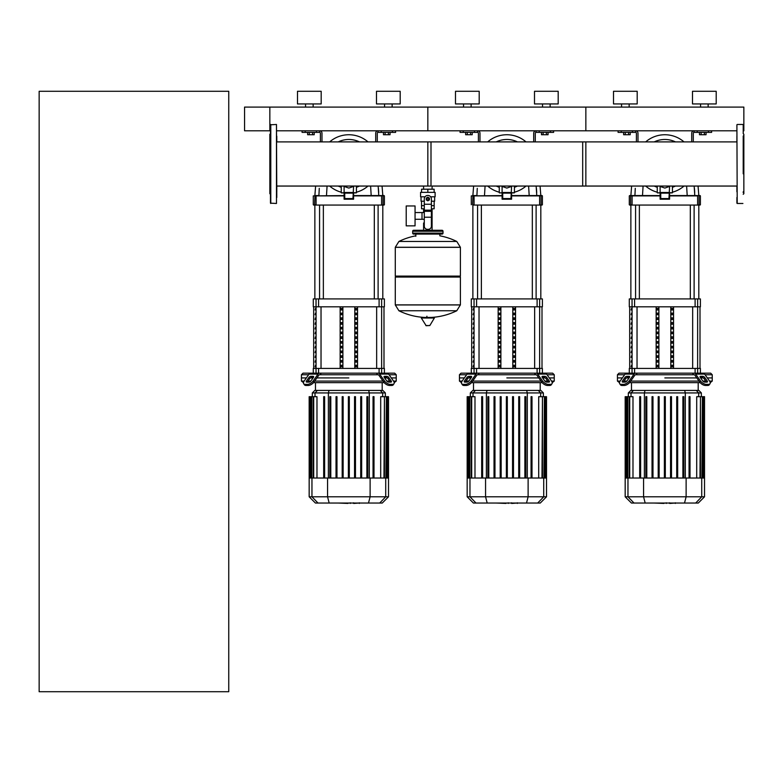 <?xml version="1.0" encoding="UTF-8"?>
<svg xmlns="http://www.w3.org/2000/svg" width="783" height="783" viewBox="0 0 783 783"><rect width="100%" height="100%" fill="white"/><g stroke="black" fill="none" stroke-linecap="round" stroke-linejoin="round"><path stroke-width="1.17" d="M39.15 691.712L39.15 91.288L228.753 91.288L228.753 691.712L39.15 691.712M704.406 132.376L704.406 134.745L706.051 134.745L706.051 132.376M704.406 134.745L701.128 134.745L701.128 132.376M701.128 134.745L699.483 134.745L699.483 132.376M546.407 132.376L546.407 134.745L548.051 134.745L548.051 132.376M546.407 134.745L543.118 134.745L543.118 132.376M543.118 134.745L541.484 134.745L541.484 132.376M388.397 132.376L388.397 134.745L390.042 134.745L390.042 132.376M388.397 134.745L385.119 134.745L385.119 132.376M385.119 134.745L383.474 134.745L383.474 132.376M628.573 132.376L628.573 134.745L630.207 134.745L630.207 132.376M628.573 134.745L625.284 134.745L625.284 132.376M625.284 134.745L623.64 134.745L623.64 132.376M470.563 132.376L470.563 134.745L472.208 134.745L472.208 132.376M470.563 134.745L467.285 134.745L467.285 132.376M467.285 134.745L465.64 134.745L465.64 132.376M312.564 132.376L312.564 134.745L314.198 134.745L314.198 132.376M312.564 134.745L309.275 134.745L309.275 132.376M309.275 134.745L307.631 134.745L307.631 132.376M743.214 130.79L743.85 130.79L743.85 107.095L585.85 107.095L585.85 130.79L585.85 107.095L427.841 107.095L427.841 130.79L427.841 107.095L269.841 107.095L269.841 130.79L244.56 130.79L244.56 107.095L269.841 107.095L269.841 130.79L270.468 130.79M427.841 186.051L427.841 141.899L585.85 141.899L585.85 186.051L432.089 186.051L432.089 189.202M432.089 208.797L432.089 223.018L431.394 223.018L432.089 223.018L432.089 230.29M423.593 186.051L423.593 189.202M423.593 208.797L423.593 212.545M424.288 223.018L423.593 223.018L424.288 223.018M415.059 219.279L424.288 219.279M415.059 212.545L422.008 212.545L422.008 219.279L422.008 212.545L424.288 212.545M406.211 215.912L406.211 225.866L415.059 225.866L415.059 205.958L406.211 205.958L406.211 215.912M425.061 196.787L420.569 196.787L420.569 192.364L435.113 192.364L435.113 196.787L430.621 196.787M431.394 208.797L434.134 208.797L434.164 205.635L431.394 205.635M426.578 198.999A1.263 1.263 0 0 0 427.841 200.272A1.263 1.263 0 0 0 429.104 198.999A1.263 1.263 0 0 0 427.841 197.737A1.263 1.263 0 0 0 426.578 198.999M426.892 198.999A0.949 0.949 0 0 1 427.841 198.06A0.949 0.949 0 0 1 428.79 198.999A0.949 0.949 0 0 1 427.841 199.949A0.949 0.949 0 0 1 426.892 198.999M429.417 199.919L427.841 200.83L426.265 199.919L426.265 198.089L427.841 197.179L429.417 198.089L429.417 199.919M431.394 217.224L431.394 226.179A3.161 3.161 0 0 1 428.232 229.341L427.449 229.341A3.161 3.161 0 0 1 424.288 226.179L424.288 217.224L431.394 217.224L431.394 198.999A3.553 3.553 0 0 0 427.841 195.447A3.553 3.553 0 0 0 424.288 198.999L424.288 217.224M424.288 208.797L421.548 208.797L421.518 205.635L424.288 205.635M424.288 201.211L421.048 201.211L421.048 196.787M434.634 196.787L434.634 201.211L431.394 201.211M421.548 192.364L421.548 189.202L434.134 189.202L434.134 192.364M427.841 192.364L427.841 189.202M460.394 247.271L395.288 247.271L460.394 247.35L395.288 247.35L395.288 276.105L460.394 276.105L460.394 247.271L456.773 241.458L398.909 241.458L456.773 241.458A65.41 65.41 0 0 0 439.85 235.82L439.85 234.078L442.062 234.078A0.949 0.949 0 0 0 443.012 233.128L443.012 231.239A0.949 0.949 0 0 0 442.062 230.29L413.62 230.29A0.949 0.949 0 0 0 412.67 231.239L443.012 231.239M415.832 236.29L415.832 234.078L413.62 234.078L442.062 234.078M459.445 276.105L460.394 277.055L460.394 304.871L395.288 304.871L460.394 304.871L456.773 310.763L427.841 310.763L456.773 310.763A65.41 65.41 0 0 1 431.051 317.428M460.394 277.055L395.288 277.055L395.288 304.949L460.394 304.949M424.631 317.428A65.41 65.41 0 0 1 398.909 310.763L427.841 310.763M426.892 316.244L426.892 317.428M421.665 317.428L421.323 318.025L426.167 325.718L429.847 325.532L434.359 318.025L434.017 317.428L421.665 317.428M395.288 277.055L396.237 276.105M423.593 230.29L423.593 223.018M414.569 231.239A0.949 0.949 0 0 0 413.62 230.29M441.113 231.239A0.949 0.949 0 0 1 442.062 230.29M443.012 233.128L412.67 233.128A0.949 0.949 0 0 0 413.62 234.078M736.901 124.791L737.214 203.472L736.901 124.791M743.214 124.791L743.214 133.316M743.214 173.826L743.214 135.948M743.214 194.311L743.85 193.675L743.85 134.265L743.214 133.639M743.214 192.618L743.214 191.786M736.901 136.164L736.901 141.899L582.689 141.899L582.689 186.051L736.901 186.051L736.901 191.786M736.901 197.473L736.901 203.159M276.791 197.473L276.477 124.468L276.477 203.472L270.468 203.159L270.468 124.791L276.477 124.468M270.468 194.311L269.841 193.675L269.841 134.265L270.468 133.639M276.791 191.786L276.791 186.051L431.002 186.051L431.002 141.899L276.791 141.899L276.791 136.164M645.681 141.899A29.235 29.235 0 0 1 664.845 134.745A29.235 29.235 0 0 0 645.681 141.899A29.235 29.235 0 0 1 684.009 141.899M645.681 186.051A29.235 29.235 0 0 0 657.26 192.207A29.235 29.235 0 0 1 645.681 186.051M672.431 192.207A29.235 29.235 0 0 0 684.009 186.051M660.744 193.137L660.108 192.501L660.108 186.413L664.845 188.077L669.592 186.413L668.956 198.579L660.744 198.579L660.744 193.137L668.956 193.137M660.108 199.205L669.592 199.205L669.592 192.501L660.108 192.501L660.108 199.205L660.744 198.579M669.592 199.205L668.956 198.579M660.108 192.892L657.426 192.892L660.108 192.892M669.592 192.892L672.274 192.892L669.592 192.892M526.01 141.899A29.235 29.235 0 0 0 487.682 141.899A29.235 29.235 0 0 1 506.846 134.745M487.682 186.051A29.235 29.235 0 0 0 499.26 192.207A29.235 29.235 0 0 1 487.682 186.051M514.431 192.207A29.235 29.235 0 0 0 526.01 186.051M502.735 193.137L502.099 192.501L502.099 186.413L506.846 188.077L511.583 186.413L510.947 198.579L502.735 198.579L502.735 193.137L510.947 193.137M502.099 199.205L511.583 199.205L511.583 192.501L502.099 192.501L502.099 199.205L502.735 198.579M511.583 199.205L510.947 198.579M502.099 192.892L499.417 192.892L502.099 192.892M511.583 192.892L514.265 192.892L511.583 192.892M368 186.051A29.235 29.235 0 0 1 356.422 192.207A29.235 29.235 0 0 0 368 186.051M348.836 134.745A29.235 29.235 0 0 1 368 141.899A29.235 29.235 0 0 0 329.672 141.899A29.235 29.235 0 0 1 348.836 134.745M329.672 186.051A29.235 29.235 0 0 0 341.251 192.207A29.235 29.235 0 0 1 329.672 186.051M344.735 193.137L344.099 192.501L344.099 186.413L348.836 188.077L353.583 186.413L352.947 198.579L344.735 198.579L344.735 193.137L352.947 193.137M344.099 199.205L353.583 199.205L353.583 192.501L344.099 192.501L344.099 199.205L344.735 198.579M353.583 199.205L352.947 198.579M344.099 192.892L341.417 192.892L344.099 192.892M353.583 192.892L356.265 192.892L353.583 192.892M270.468 197.473L270.468 203.159M674.926 503.048L669.994 503.43M669.23 503.048L666.294 503.048M663.984 503.048L665.922 503.048M663.984 503.43L654.382 503.048M516.927 503.048L511.994 503.43M511.23 503.048L508.284 503.048M505.984 503.048L507.922 503.048M505.984 503.43L496.373 503.048M358.917 503.048L353.985 503.43M353.221 503.048L350.285 503.048M347.975 503.048L349.913 503.048M347.975 503.43L338.373 503.048M705.072 374.754L712.246 374.754L712.246 377.915L707.303 377.915L712.246 377.915L712.246 381.076L709.535 381.076M636.099 374.754L635.61 374.754A1.576 1.116 90 0 0 634.817 375.214L629.943 382.114L629.15 380.988L634.024 374.098A3.161 2.232 -90 0 1 635.61 373.168L637.225 373.168L636.099 374.754L693.601 374.754L692.466 373.168L694.09 373.168A3.161 2.232 90 0 1 695.666 374.098L700.54 380.988L699.757 382.114L694.873 375.214A1.576 1.116 -90 0 0 694.09 374.754A1.576 1.116 -90 0 1 694.873 375.214M664.845 377.915L696.782 377.915L664.845 377.915M700.599 377.915L703.281 377.915L700.599 377.915M700.599 376.329L702.831 376.329A1.576 0.793 -144.7 0 1 704.739 377.445L707.245 380.988A1.576 0.793 -144.7 0 1 707.421 381.908A1.576 0.793 -144.7 0 1 706.922 382.114L704.69 382.114A1.576 0.793 -144.7 0 1 702.782 380.988L700.276 377.445A1.576 0.793 -144.7 0 1 700.1 376.535A1.576 0.793 -144.7 0 1 700.599 376.329L700.071 377.073M707.245 380.988L706.462 382.114L703.956 378.571A1.576 0.793 35.3 0 0 702.048 377.445L700.276 377.445M626.86 376.329L629.092 376.329A1.576 0.793 144.7 0 1 629.591 376.535A1.576 0.793 144.7 0 1 629.424 377.445L627.653 377.445A1.576 0.793 -35.3 0 0 625.744 378.571L623.239 382.114L622.446 380.988L624.951 377.445A1.576 0.793 144.7 0 1 626.86 376.329L627.653 377.445M629.424 377.445L626.919 380.988A1.576 0.793 144.7 0 1 625.01 382.114L622.779 382.114A1.576 0.793 144.7 0 1 622.279 381.908A1.576 0.793 144.7 0 1 622.446 380.988M697.643 298.91L697.643 306.809L700.403 306.809L700.403 298.91L629.297 298.91L629.297 306.809L697.643 306.809L697.633 368.431L700.403 368.431L700.403 373.168L710.67 373.168L712.246 374.754M709.212 384.844L710.005 383.729A4.737 2.369 -144.7 0 1 708.498 384.345L707.715 385.461A4.737 2.369 35.3 0 0 709.212 384.844M694.09 374.754L693.601 374.754M710.005 383.729A4.737 2.369 -144.7 0 0 709.486 380.988L704.602 374.098A3.161 2.232 -90 0 0 703.026 373.168L694.09 373.168M699.757 382.114A4.737 2.369 35.3 0 0 705.473 385.461L706.266 384.345A4.737 2.369 -144.7 0 1 700.54 380.988M706.266 384.345L708.498 384.345M705.473 385.461L707.715 385.461M635.61 373.168L626.674 373.168A3.161 2.232 90 0 0 625.088 374.098L620.214 380.988A4.737 2.369 144.7 0 0 619.696 383.729L620.488 384.844A4.737 2.369 -35.3 0 0 621.986 385.461L624.217 385.461A4.737 2.369 -35.3 0 0 629.943 382.114M621.986 385.461L621.193 384.345A4.737 2.369 144.7 0 1 619.696 383.729L620.488 384.844M621.193 384.345L623.434 384.345L624.217 385.461M629.15 380.988A4.737 2.369 144.7 0 1 623.434 384.345M620.156 381.076L617.444 381.076L617.444 377.915L622.387 377.915L617.444 377.915L617.444 374.754L619.03 373.168L634.592 373.168L634.592 368.431L629.297 368.431L629.297 373.168M692.466 373.168L637.225 373.168M617.444 374.754L624.628 374.754M626.42 377.915L629.092 377.915L626.42 377.915M705.728 381.076L702.84 381.076M699.023 381.076L630.677 381.076M626.86 381.076L623.973 381.076M617.444 381.076L619.48 382.652M629.512 382.652L700.178 382.652M645.858 396.687L645.858 478.022L645.858 396.687L646.807 396.687L646.807 478.022M710.22 382.652L712.246 381.076M633.437 390.423L630.834 390.423L628.328 392.929L701.362 392.929L698.857 390.423L633.437 390.423L631.02 392.929L631.02 396.687M652.033 396.687L652.033 478.022L652.033 396.687L652.983 396.687L652.983 478.022M658.2 396.687L658.2 478.022L658.2 396.687L659.149 396.687L659.149 478.022M664.375 478.022L664.375 396.687L664.375 478.022M670.542 396.687L670.542 478.022L670.542 396.687L671.491 396.687L671.491 478.022L671.491 396.687M676.718 396.687L676.718 478.022L676.718 396.687L677.667 396.687L677.667 478.022M682.893 396.687L682.893 478.022L682.893 396.687L683.833 396.687L683.833 478.022L683.833 396.687M629.708 478.022L629.708 396.687L632.987 396.687L632.987 478.022M639.691 396.687L639.691 478.022L639.691 396.687L640.631 396.687L640.631 478.022M704.524 496.794L625.177 496.794L631.431 503.048L698.27 503.048L704.524 496.794L704.524 478.022L625.177 478.022L625.177 396.687M665.325 478.022L665.325 396.687L664.375 396.687M626.586 478.022L626.586 396.687L627.77 396.687L627.291 478.022M625.881 478.022L625.881 396.687L626.106 478.022M629.238 478.022L629.238 396.687L627.77 396.687L627.77 478.022M690.009 396.687L690.009 478.022L690.009 396.687L689.06 396.687L689.06 478.022M696.704 478.022L696.704 396.687L702.4 396.687L701.93 478.022M700.462 478.022L700.462 396.687L699.982 478.022M702.4 478.022L702.4 396.687L704.289 396.687L703.819 478.022M703.584 478.022L703.584 396.687L703.114 478.022M704.289 396.687L704.289 478.022M547.063 374.754L554.247 374.754L554.247 377.915L549.304 377.915L554.247 377.915L554.247 381.076L551.535 381.076M478.09 374.754L477.601 374.754A1.576 1.116 90 0 0 476.818 375.214L471.934 382.114L471.151 380.988L476.025 374.098A3.161 2.232 -90 0 1 477.601 373.168L479.225 373.168L478.09 374.754L535.592 374.754L534.466 373.168L536.081 373.168A3.161 2.232 90 0 1 537.667 374.098L542.541 380.988L541.748 382.114L536.874 375.214A1.576 1.116 -90 0 0 536.081 374.754A1.576 1.116 -90 0 1 536.874 375.214M506.846 377.915L538.782 377.915L506.846 377.915M542.599 377.915L545.271 377.915L542.599 377.915M542.599 376.329L544.831 376.329A1.576 0.793 -144.7 0 1 546.74 377.445L549.245 380.988A1.576 0.793 -144.7 0 1 549.412 381.908A1.576 0.793 -144.7 0 1 548.912 382.114L546.681 382.114A1.576 0.793 -144.7 0 1 544.772 380.988L542.267 377.445A1.576 0.793 -144.7 0 1 542.1 376.535A1.576 0.793 -144.7 0 1 542.599 376.329L542.071 377.073M549.245 380.988L548.452 382.114L545.947 378.571A1.576 0.793 35.3 0 0 544.038 377.445L542.267 377.445M468.86 376.329L471.092 376.329A1.576 0.793 144.7 0 1 471.591 376.535A1.576 0.793 144.7 0 1 471.415 377.445L469.643 377.445A1.576 0.793 -35.3 0 0 467.735 378.571L465.229 382.114L464.446 380.988L466.952 377.445A1.576 0.793 144.7 0 1 468.86 376.329L469.643 377.445M471.415 377.445L468.909 380.988A1.576 0.793 144.7 0 1 467.001 382.114L464.769 382.114A1.576 0.793 144.7 0 1 464.27 381.908A1.576 0.793 144.7 0 1 464.446 380.988M539.644 298.91L539.644 306.809L542.394 306.809L542.394 298.91L471.288 298.91L471.288 306.809L539.644 306.809L539.624 368.431L542.394 368.431L542.394 373.168L552.661 373.168L554.247 374.754M536.081 374.754L535.592 374.754M541.748 382.114A4.737 2.369 35.3 0 0 547.474 385.461L549.705 385.461A4.737 2.369 35.3 0 0 551.203 384.844L551.995 383.729A4.737 2.369 -144.7 0 0 551.477 380.988L546.603 374.098A3.161 2.232 -90 0 0 545.017 373.168L536.081 373.168M547.474 385.461L548.257 384.345A4.737 2.369 -144.7 0 1 542.541 380.988M548.257 384.345L550.498 384.345L549.705 385.461M551.203 384.844L551.995 383.729A4.737 2.369 -144.7 0 1 550.498 384.345M477.601 373.168L468.665 373.168A3.161 2.232 90 0 0 467.089 374.098L462.205 380.988A4.737 2.369 144.7 0 0 461.686 383.729L462.479 384.844A4.737 2.369 -35.3 0 0 463.976 385.461L466.218 385.461A4.737 2.369 -35.3 0 0 471.934 382.114M463.976 385.461L463.193 384.345A4.737 2.369 144.7 0 1 461.686 383.729M463.193 384.345L465.425 384.345L466.218 385.461M471.151 380.988A4.737 2.369 144.7 0 1 465.425 384.345M462.156 381.076L459.445 381.076L459.445 377.915L464.388 377.915L459.445 377.915L459.445 374.754L461.021 373.168L476.583 373.168L476.583 368.431L471.288 368.431L471.288 373.168M534.466 373.168L479.225 373.168M459.445 374.754L466.619 374.754M468.41 377.915L471.092 377.915L468.41 377.915M547.718 381.076L544.831 381.076M541.014 381.076L472.668 381.076M468.851 381.076L465.963 381.076M459.445 381.076L461.471 382.652M471.513 382.652L542.179 382.652M487.858 396.687L487.858 478.022L487.858 396.687L488.798 396.687L488.798 478.022M552.211 382.652L554.247 381.076M475.438 390.423L472.834 390.423L470.329 392.929L543.363 392.929L540.857 390.423L475.438 390.423L473.02 392.929L473.02 396.687M494.024 396.687L494.024 478.022L494.024 396.687L494.973 396.687L494.973 478.022M500.2 396.687L500.2 478.022L500.2 396.687L501.149 396.687L501.149 478.022M506.366 478.022L506.366 396.687L506.366 478.022M513.491 396.687L513.491 478.022L513.491 396.687L512.542 396.687L512.542 478.022M518.708 396.687L518.708 478.022L518.708 396.687L519.658 396.687L519.658 478.022L519.658 396.687M524.884 396.687L524.884 478.022L524.884 396.687L525.833 396.687L525.833 478.022L525.833 396.687M471.709 478.022L471.709 396.687L474.987 396.687L474.987 478.022M481.682 396.687L481.682 478.022L481.682 396.687L482.631 396.687L482.631 478.022M546.514 496.794L467.167 496.794L473.421 503.048L540.26 503.048L546.514 496.794L546.514 478.022L467.167 478.022L467.167 396.687M507.315 478.022L507.315 396.687L506.366 396.687M468.577 478.022L468.577 396.687L469.761 396.687L469.291 478.022M467.872 478.022L467.872 396.687L468.107 478.022M471.229 478.022L471.229 396.687L469.761 396.687L469.761 478.022M532 478.022L532 396.687L531.06 396.687L531.06 478.022M538.704 478.022L538.704 396.687L544.4 396.687L543.921 478.022M542.453 478.022L542.453 396.687L541.983 478.022M544.4 478.022L544.4 396.687L546.289 396.687L545.81 478.022M545.585 478.022L545.585 396.687L545.105 478.022M546.289 396.687L546.289 478.022M389.063 374.754L396.237 374.754L396.237 377.915L391.294 377.915L396.237 377.915L396.237 381.076L393.526 381.076M320.09 374.754L319.601 374.754A1.576 1.116 90 0 0 318.808 375.214L313.934 382.114L313.141 380.988L318.015 374.098A3.161 2.232 -90 0 1 319.601 373.168L321.216 373.168L320.09 374.754L377.592 374.754L376.457 373.168L378.081 373.168A3.161 2.232 90 0 1 379.657 374.098L384.531 380.988L383.748 382.114L378.874 375.214A1.576 1.116 -90 0 0 378.081 374.754A1.576 1.116 -90 0 1 378.874 375.214M348.836 377.915L316.9 377.915L348.836 377.915M384.59 377.915L387.272 377.915L384.59 377.915M384.59 376.329L386.822 376.329A1.576 0.793 -144.7 0 1 388.73 377.445L391.236 380.988A1.576 0.793 -144.7 0 1 391.412 381.908A1.576 0.793 -144.7 0 1 390.913 382.114L388.681 382.114A1.576 0.793 -144.7 0 1 386.773 380.988L384.267 377.445A1.576 0.793 -144.7 0 1 384.091 376.535A1.576 0.793 -144.7 0 1 384.59 376.329L384.061 377.073M391.236 380.988L390.453 382.114L387.947 378.571A1.576 0.793 35.3 0 0 386.039 377.445L384.267 377.445M310.851 376.329L313.083 376.329A1.576 0.793 144.7 0 1 313.582 376.535A1.576 0.793 144.7 0 1 313.415 377.445L311.644 377.445A1.576 0.793 -35.3 0 0 309.735 378.571L307.23 382.114L306.437 380.988L308.942 377.445A1.576 0.793 144.7 0 1 310.851 376.329L311.644 377.445M313.415 377.445L310.91 380.988A1.576 0.793 144.7 0 1 309.001 382.114L306.77 382.114A1.576 0.793 144.7 0 1 306.27 381.908A1.576 0.793 144.7 0 1 306.437 380.988M384.394 373.168L384.394 368.431L379.099 368.431L379.099 373.168L394.661 373.168L396.237 374.754M378.081 374.754L377.592 374.754M383.748 382.114A4.737 2.369 35.3 0 0 389.464 385.461L391.706 385.461A4.737 2.369 35.3 0 0 393.203 384.844L393.996 383.729A4.737 2.369 -144.7 0 0 393.477 380.988L388.593 374.098A3.161 2.232 -90 0 0 387.017 373.168L378.081 373.168M389.464 385.461L390.257 384.345A4.737 2.369 -144.7 0 1 384.531 380.988M390.257 384.345L392.489 384.345L391.706 385.461M393.203 384.844L393.996 383.729A4.737 2.369 -144.7 0 1 392.489 384.345M319.601 373.168L310.665 373.168A3.161 2.232 90 0 0 309.079 374.098L304.205 380.988A4.737 2.369 144.7 0 0 303.687 383.729L304.479 384.844A4.737 2.369 -35.3 0 0 305.977 385.461L308.208 385.461A4.737 2.369 -35.3 0 0 313.934 382.114M305.977 385.461L305.184 384.345A4.737 2.369 144.7 0 1 303.687 383.729M305.184 384.345L307.425 384.345L308.208 385.461M313.141 380.988A4.737 2.369 144.7 0 1 307.425 384.345M304.147 381.076L301.435 381.076L301.435 377.915L306.378 377.915L301.435 377.915L301.435 374.754L303.021 373.168L316.038 373.168L316.038 368.431L313.288 368.431L313.288 373.168M376.457 373.168L321.216 373.168M301.435 374.754L308.619 374.754M310.411 377.915L313.083 377.915L310.411 377.915M389.719 381.076L386.831 381.076M383.014 381.076L314.668 381.076M310.851 381.076L307.964 381.076M301.435 381.076L303.471 382.652M313.503 382.652L384.169 382.652M329.849 396.687L329.849 478.022L329.849 396.687L330.798 396.687L330.798 478.022M394.211 382.652L396.237 381.076M317.428 390.423L314.825 390.423L312.319 392.929L385.353 392.929L382.848 390.423L317.428 390.423L315.011 392.929L315.011 396.687M336.024 396.687L336.024 478.022L336.024 396.687L336.974 396.687L336.974 478.022M342.191 396.687L342.191 478.022L342.191 396.687L343.14 396.687L343.14 478.022M348.366 478.022L348.366 396.687L348.366 478.022M367.824 396.687L367.824 478.022L367.824 396.687L366.884 396.687L366.884 478.022M313.699 478.022L313.699 396.687L316.978 396.687L316.978 478.022M323.682 396.687L323.682 478.022L323.682 396.687L324.622 396.687L324.622 478.022M388.515 496.794L309.168 496.794L315.422 503.048L382.261 503.048L388.515 496.794L388.515 478.022L309.168 478.022L309.168 396.687M349.316 478.022L349.316 396.687L348.366 396.687M310.577 478.022L310.577 396.687L311.761 396.687L311.282 478.022M309.872 478.022L309.872 396.687L310.097 478.022M313.229 478.022L313.229 396.687L311.761 396.687L311.761 478.022M361.658 478.022L361.658 396.687L360.709 396.687L360.709 478.022M355.482 478.022L355.482 396.687L354.533 396.687L354.533 478.022M374 478.022L374 396.687L373.051 396.687L373.051 478.022M380.695 478.022L380.695 396.687L386.391 396.687L385.921 478.022M384.453 478.022L384.453 396.687L383.973 478.022M386.391 478.022L386.391 396.687L388.28 396.687L387.81 478.022M387.575 478.022L387.575 396.687L387.105 478.022M388.28 396.687L388.28 478.022M631.098 352.634L631.548 351.048L631.548 352.634M631.098 357.371L631.548 355.795L631.548 357.371M631.098 319.454L631.548 317.869L631.548 319.454M631.098 328.929L631.548 327.353L631.548 328.929M631.098 362.108L631.548 360.532L631.548 362.108M631.098 347.887L631.548 346.311L631.548 347.887M631.098 343.15L631.548 341.574L631.548 343.15M631.098 324.191L631.548 322.606L631.548 324.191M631.548 333.666L631.548 332.09L631.098 333.666M631.098 314.707L631.548 313.131L631.548 314.707M631.548 338.413L631.548 336.827L631.098 338.413M631.098 309.97L631.548 308.394L631.548 309.97M631.098 366.855L631.548 365.269L631.548 366.855M473.089 352.634L473.539 351.048L473.539 352.634M473.089 357.371L473.539 355.795L473.539 357.371M473.089 319.454L473.539 317.869L473.539 319.454M473.089 328.929L473.539 327.353L473.539 328.929M473.089 362.108L473.539 360.532L473.539 362.108M473.089 347.887L473.539 346.311L473.539 347.887M473.089 343.15L473.539 341.574L473.539 343.15M473.089 324.191L473.539 322.606L473.539 324.191M473.539 333.666L473.539 332.09L473.089 333.666M473.089 314.707L473.539 313.131L473.539 314.707M473.539 338.413L473.539 336.827L473.089 338.413M473.089 309.97L473.539 308.394L473.539 309.97M473.089 366.855L473.539 365.269L473.539 366.855M315.089 352.634L315.539 351.048L315.539 352.634M315.089 357.371L315.539 355.795L315.539 357.371M315.089 319.454L315.539 317.869L315.539 319.454M315.089 328.929L315.539 327.353L315.539 328.929M315.089 362.108L315.539 360.532L315.539 362.108M315.089 347.887L315.539 346.311L315.539 347.887M315.089 343.15L315.539 341.574L315.539 343.15M315.089 324.191L315.539 322.606L315.539 324.191M315.539 333.666L315.539 332.09L315.089 333.666M315.089 314.707L315.539 313.131L315.539 314.707M315.539 338.413L315.539 336.827L315.089 338.413M315.089 309.97L315.539 308.394L315.539 309.97M315.089 366.855L315.539 365.269L315.539 366.855M658.434 317.869L658.434 319.454L657.074 319.454L657.074 317.869L658.434 317.869L657.074 317.869M658.434 319.454L657.074 319.454M672.626 336.827L671.256 336.827L672.626 336.827L672.626 338.413L671.256 338.413L671.256 336.827M672.626 338.413L671.256 338.413M672.626 365.269L671.256 365.269L672.626 365.269L672.626 366.855L671.256 366.855L671.256 365.269M672.626 366.855L671.256 366.855M658.434 336.827L658.434 338.413L657.074 338.413L657.074 336.827L658.434 336.827L657.074 336.827M658.434 338.413L657.074 338.413M672.626 360.532L671.256 360.532L672.626 360.532L672.626 362.108L671.256 362.108L671.256 360.532M672.626 362.108L671.256 362.108M658.434 365.269L658.434 366.855L657.074 366.855L657.074 365.269L658.434 365.269L657.074 365.269M658.434 366.855L657.074 366.855M672.626 355.795L671.256 355.795L672.626 355.795L672.626 357.371L671.256 357.371L671.256 355.795M672.626 357.371L671.256 357.371M658.434 360.532L658.434 362.108L657.074 362.108L657.074 360.532L658.434 360.532L657.074 360.532M658.434 362.108L657.074 362.108M672.626 351.048L671.256 351.048L672.626 351.048L672.626 352.634L671.256 352.634L671.256 351.048M672.626 352.634L671.256 352.634M658.434 355.795L658.434 357.371L657.074 357.371L657.074 355.795L658.434 355.795L657.074 355.795M658.434 357.371L657.074 357.371M672.626 346.311L671.256 346.311L672.626 346.311L672.626 347.887L671.256 347.887L671.256 346.311M672.626 347.887L671.256 347.887M658.434 351.048L658.434 352.634L657.074 352.634L657.074 351.048L658.434 351.048L657.074 351.048M658.434 352.634L657.074 352.634M672.626 341.574L671.256 341.574L672.626 341.574L672.626 343.15L671.256 343.15L671.256 341.574M672.626 343.15L671.256 343.15M658.434 346.311L658.434 347.887L657.074 347.887L657.074 346.311L658.434 346.311L657.074 346.311M658.434 347.887L657.074 347.887M672.626 313.131L671.256 313.131L672.626 313.131L672.626 314.707L671.256 314.707L671.256 313.131M672.626 314.707L671.256 314.707M658.434 341.574L658.434 343.15L657.074 343.15L657.074 341.574L658.434 341.574L657.074 341.574M658.434 343.15L657.074 343.15M672.626 332.09L671.256 332.09L672.626 332.09L672.626 333.666L671.256 333.666L671.256 332.09M672.626 333.666L671.256 333.666M658.434 313.131L658.434 314.707L657.074 314.707L657.074 313.131L658.434 313.131L657.074 313.131M658.434 314.707L657.074 314.707M672.626 327.353L671.256 327.353L672.626 327.353L672.626 328.929L671.256 328.929L671.256 327.353M672.626 328.929L671.256 328.929M658.434 332.09L658.434 333.666L657.074 333.666L657.074 332.09L658.434 332.09L657.074 332.09M658.434 333.666L657.074 333.666M672.626 308.394L671.256 308.394L672.626 308.394L672.626 309.97L671.256 309.97L671.256 308.394M672.626 309.97L671.256 309.97M658.434 327.353L658.434 328.929L657.074 328.929L657.074 327.353L658.434 327.353L657.074 327.353M658.434 328.929L657.074 328.929M672.626 322.606L671.256 322.606L672.626 322.606L672.626 324.191L671.256 324.191L671.256 322.606M672.626 324.191L671.256 324.191M658.434 308.394L658.434 309.97L657.074 309.97L657.074 308.394L658.434 308.394L657.074 308.394M658.434 309.97L657.074 309.97M672.626 317.869L671.256 317.869L672.626 317.869L672.626 319.454L671.256 319.454L671.256 317.869M672.626 319.454L671.256 319.454M658.434 322.606L658.434 324.191L657.074 324.191L657.074 322.606L658.434 322.606L657.074 322.606M658.434 324.191L657.074 324.191M658.895 306.809L658.895 368.431M670.806 306.809L670.806 368.431M673.537 306.809L673.537 368.431M656.154 306.809L656.154 368.431M697.643 373.168L697.643 368.431L634.592 368.431M500.435 317.869L500.435 319.454L499.065 319.454L499.065 317.869L500.435 317.869L499.065 317.869M500.435 319.454L499.065 319.454M514.617 336.827L513.256 336.827L514.617 336.827L514.617 338.413L513.256 338.413L513.256 336.827M514.617 338.413L513.256 338.413M514.617 365.269L513.256 365.269L514.617 365.269L514.617 366.855L513.256 366.855L513.256 365.269M514.617 366.855L513.256 366.855M500.435 336.827L500.435 338.413L499.065 338.413L499.065 336.827L500.435 336.827L499.065 336.827M500.435 338.413L499.065 338.413M514.617 360.532L513.256 360.532L514.617 360.532L514.617 362.108L513.256 362.108L513.256 360.532M514.617 362.108L513.256 362.108M500.435 365.269L500.435 366.855L499.065 366.855L499.065 365.269L500.435 365.269L499.065 365.269M500.435 366.855L499.065 366.855M514.617 355.795L513.256 355.795L514.617 355.795L514.617 357.371L513.256 357.371L513.256 355.795M514.617 357.371L513.256 357.371M500.435 360.532L500.435 362.108L499.065 362.108L499.065 360.532L500.435 360.532L499.065 360.532M500.435 362.108L499.065 362.108M514.617 351.048L513.256 351.048L514.617 351.048L514.617 352.634L513.256 352.634L513.256 351.048M514.617 352.634L513.256 352.634M500.435 355.795L500.435 357.371L499.065 357.371L499.065 355.795L500.435 355.795L499.065 355.795M500.435 357.371L499.065 357.371M514.617 346.311L513.256 346.311L514.617 346.311L514.617 347.887L513.256 347.887L513.256 346.311M514.617 347.887L513.256 347.887M500.435 351.048L500.435 352.634L499.065 352.634L499.065 351.048L500.435 351.048L499.065 351.048M500.435 352.634L499.065 352.634M514.617 341.574L513.256 341.574L514.617 341.574L514.617 343.15L513.256 343.15L513.256 341.574M514.617 343.15L513.256 343.15M500.435 346.311L500.435 347.887L499.065 347.887L499.065 346.311L500.435 346.311L499.065 346.311M500.435 347.887L499.065 347.887M514.617 313.131L513.256 313.131L514.617 313.131L514.617 314.707L513.256 314.707L513.256 313.131M514.617 314.707L513.256 314.707M500.435 341.574L500.435 343.15L499.065 343.15L499.065 341.574L500.435 341.574L499.065 341.574M500.435 343.15L499.065 343.15M514.617 332.09L513.256 332.09L514.617 332.09L514.617 333.666L513.256 333.666L513.256 332.09M514.617 333.666L513.256 333.666M500.435 313.131L500.435 314.707L499.065 314.707L499.065 313.131L500.435 313.131L499.065 313.131M500.435 314.707L499.065 314.707M514.617 327.353L513.256 327.353L514.617 327.353L514.617 328.929L513.256 328.929L513.256 327.353M514.617 328.929L513.256 328.929M500.435 332.09L500.435 333.666L499.065 333.666L499.065 332.09L500.435 332.09L499.065 332.09M500.435 333.666L499.065 333.666M514.617 308.394L513.256 308.394L514.617 308.394L514.617 309.97L513.256 309.97L513.256 308.394M514.617 309.97L513.256 309.97M500.435 327.353L500.435 328.929L499.065 328.929L499.065 327.353L500.435 327.353L499.065 327.353M500.435 328.929L499.065 328.929M514.617 322.606L513.256 322.606L514.617 322.606L514.617 324.191L513.256 324.191L513.256 322.606M514.617 324.191L513.256 324.191M500.435 308.394L500.435 309.97L499.065 309.97L499.065 308.394L500.435 308.394L499.065 308.394M500.435 309.97L499.065 309.97M514.617 317.869L513.256 317.869L514.617 317.869L514.617 319.454L513.256 319.454L513.256 317.869M514.617 319.454L513.256 319.454M500.435 322.606L500.435 324.191L499.065 324.191L499.065 322.606L500.435 322.606L499.065 322.606M500.435 324.191L499.065 324.191M500.885 306.809L500.885 368.431M512.796 306.809L512.796 368.431M515.537 306.809L515.537 368.431M498.154 306.809L498.154 368.431M539.644 373.168L539.644 368.431L476.583 368.431M342.425 317.869L342.425 319.454L341.065 319.454L341.065 317.869L342.425 317.869L341.065 317.869M342.425 319.454L341.065 319.454M356.617 336.827L355.247 336.827L356.617 336.827L356.617 338.413L355.247 338.413L355.247 336.827M356.617 338.413L355.247 338.413M356.617 365.269L355.247 365.269L356.617 365.269L356.617 366.855L355.247 366.855L355.247 365.269M356.617 366.855L355.247 366.855M342.425 336.827L342.425 338.413L341.065 338.413L341.065 336.827L342.425 336.827L341.065 336.827M342.425 338.413L341.065 338.413M356.617 360.532L355.247 360.532L356.617 360.532L356.617 362.108L355.247 362.108L355.247 360.532M356.617 362.108L355.247 362.108M342.425 365.269L342.425 366.855L341.065 366.855L341.065 365.269L342.425 365.269L341.065 365.269M342.425 366.855L341.065 366.855M356.617 355.795L355.247 355.795L356.617 355.795L356.617 357.371L355.247 357.371L355.247 355.795M356.617 357.371L355.247 357.371M342.425 360.532L342.425 362.108L341.065 362.108L341.065 360.532L342.425 360.532L341.065 360.532M342.425 362.108L341.065 362.108M356.617 351.048L355.247 351.048L356.617 351.048L356.617 352.634L355.247 352.634L355.247 351.048M356.617 352.634L355.247 352.634M342.425 355.795L342.425 357.371L341.065 357.371L341.065 355.795L342.425 355.795L341.065 355.795M342.425 357.371L341.065 357.371M356.617 346.311L355.247 346.311L356.617 346.311L356.617 347.887L355.247 347.887L355.247 346.311M356.617 347.887L355.247 347.887M342.425 351.048L342.425 352.634L341.065 352.634L341.065 351.048L342.425 351.048L341.065 351.048M342.425 352.634L341.065 352.634M356.617 341.574L355.247 341.574L356.617 341.574L356.617 343.15L355.247 343.15L355.247 341.574M356.617 343.15L355.247 343.15M342.425 346.311L342.425 347.887L341.065 347.887L341.065 346.311L342.425 346.311L341.065 346.311M342.425 347.887L341.065 347.887M356.617 313.131L355.247 313.131L356.617 313.131L356.617 314.707L355.247 314.707L355.247 313.131M356.617 314.707L355.247 314.707M342.425 341.574L342.425 343.15L341.065 343.15L341.065 341.574L342.425 341.574L341.065 341.574M342.425 343.15L341.065 343.15M356.617 332.09L355.247 332.09L356.617 332.09L356.617 333.666L355.247 333.666L355.247 332.09M356.617 333.666L355.247 333.666M342.425 313.131L342.425 314.707L341.065 314.707L341.065 313.131L342.425 313.131L341.065 313.131M342.425 314.707L341.065 314.707M356.617 327.353L355.247 327.353L356.617 327.353L356.617 328.929L355.247 328.929L355.247 327.353M356.617 328.929L355.247 328.929M342.425 332.09L342.425 333.666L341.065 333.666L341.065 332.09L342.425 332.09L341.065 332.09M342.425 333.666L341.065 333.666M356.617 308.394L355.247 308.394L356.617 308.394L356.617 309.97L355.247 309.97L355.247 308.394M356.617 309.97L355.247 309.97M342.425 327.353L342.425 328.929L341.065 328.929L341.065 327.353L342.425 327.353L341.065 327.353M342.425 328.929L341.065 328.929M356.617 322.606L355.247 322.606L356.617 322.606L356.617 324.191L355.247 324.191L355.247 322.606M356.617 324.191L355.247 324.191M342.425 308.394L342.425 309.97L341.065 309.97L341.065 308.394L342.425 308.394L341.065 308.394M342.425 309.97L341.065 309.97M356.617 317.869L355.247 317.869L356.617 317.869L356.617 319.454L355.247 319.454L355.247 317.869M356.617 319.454L355.247 319.454M342.425 322.606L342.425 324.191L341.065 324.191L341.065 322.606L342.425 322.606L341.065 322.606M342.425 324.191L341.065 324.191M342.885 306.809L342.885 368.431M354.797 306.809L354.797 368.431M357.528 306.809L357.528 368.431M340.145 306.809L340.145 368.431M379.099 368.431L316.038 368.431L316.058 306.809L384.394 306.809L384.394 298.91L313.288 298.91L313.288 306.809L316.038 306.809L316.038 298.91M630.873 298.91L630.873 205.058L700.08 205.058L698.818 205.058L698.818 298.91M690.322 205.058L690.322 298.91M694.12 205.058L694.12 298.91M472.873 298.91L472.873 205.058M540.818 298.91L540.818 205.058L542.081 205.058L472.952 205.058M532.323 205.058L532.323 298.91M536.11 205.058L536.11 298.91M314.864 298.91L314.864 205.058L384.071 205.058L382.809 205.058L382.809 298.91M374.313 205.058L374.313 298.91M378.111 205.058L378.111 298.91M700.08 205.058L699.053 204.735L699.053 195.887L700.08 195.574L669.592 195.574M660.108 195.574L629.61 195.574L634.915 195.574L635.277 188.331M686.613 186.051L687.2 195.574L694.785 195.574L694.159 186.051M698.074 186.051L698.818 195.574L694.785 195.574M694.423 188.36L694.717 192.481M642.5 195.574L643.078 186.051M542.081 205.058L541.053 204.735L541.053 195.887L542.081 195.574L511.583 195.574M502.099 195.574L471.288 195.887L502.099 195.887M528.613 186.051L529.191 195.574L536.776 195.574L536.149 186.051M540.064 186.051L540.818 195.574L536.776 195.574M473.617 186.051L472.873 195.574L476.906 195.574L477.268 188.331M536.424 188.36L536.717 192.481M484.491 195.574L485.078 186.051M384.071 205.058L383.044 204.735L383.044 195.887L384.071 195.574L353.583 195.574M344.099 195.574L313.288 195.887L344.099 195.887M370.604 186.051L371.191 195.574L378.776 195.574L378.15 186.051M382.065 186.051L382.809 195.574L378.776 195.574M315.618 186.051L314.864 195.574L318.906 195.574L319.268 188.331M378.414 188.36L378.708 192.481M326.491 195.574L327.069 186.051M632.458 130.79L632.458 132.376L635.62 132.376L635.62 130.79A2.369 2.369 0 0 1 637.988 133.159L637.988 141.899M632.458 132.376L621.242 132.376L621.242 130.79M618.081 130.79L618.081 132.376L621.242 132.376M711.62 130.79L711.62 132.376L711.62 130.79M708.458 130.79L708.458 132.376L711.62 132.376M708.458 132.376L697.242 132.376L697.242 130.79M693.288 141.899L693.288 133.159A0.793 0.793 0 0 1 694.081 132.376L694.081 130.79L694.081 132.376L697.242 132.376M691.712 141.899L691.712 133.159A2.369 2.369 0 0 1 694.081 130.79M636.403 141.899L636.403 133.159A0.793 0.793 0 0 0 635.62 132.376M474.449 130.79L474.449 132.376L477.61 132.376L477.61 130.79A2.369 2.369 0 0 1 479.979 133.159L479.979 141.899M474.449 132.376L463.233 132.376L463.233 130.79M460.071 132.376L460.071 130.79L460.071 132.376L463.233 132.376M550.449 130.79L550.449 132.376L553.61 132.376L553.61 130.79M550.449 132.376L539.233 132.376L539.233 130.79M533.703 141.899L533.703 133.159A2.369 2.369 0 0 1 536.071 130.79L536.071 132.376L539.233 132.376M478.403 141.899L478.403 133.159A0.793 0.793 0 0 0 477.61 132.376M536.071 132.376A0.793 0.793 0 0 0 535.288 133.159L535.288 141.899M316.449 130.79L316.449 132.376L319.611 132.376L319.611 130.79L319.611 132.376A0.793 0.793 0 0 1 320.394 133.159L320.394 141.899M316.449 132.376L305.233 132.376L305.233 130.79M302.072 132.376L302.072 130.79L302.072 132.376L305.233 132.376M392.449 130.79L392.449 132.376L395.611 132.376L395.611 130.79M392.449 132.376L381.233 132.376L381.233 130.79M377.279 141.899L377.279 133.159A0.793 0.793 0 0 1 378.072 132.376L378.072 130.79L378.072 132.376L381.233 132.376M375.703 141.899L375.703 133.159A2.369 2.369 0 0 1 378.072 130.79M321.979 141.899L321.979 133.159A2.369 2.369 0 0 0 319.611 130.79M621.555 107.095L621.555 103.933M629.14 107.095L629.14 103.933M613.5 103.933L613.5 91.288L637.196 91.288L637.196 103.933L613.5 103.933M700.56 107.095L700.56 103.933M708.145 107.095L708.145 103.933M692.495 103.933L692.495 91.288L716.2 91.288L716.2 103.933L692.495 103.933M276.791 130.79L736.901 130.79M463.546 107.095L463.546 103.933M471.131 107.095L471.131 103.933M455.491 103.933L455.491 91.288L479.196 91.288L479.196 103.933L455.491 103.933M542.55 107.095L542.55 103.933M550.136 107.095L550.136 103.933M534.495 103.933L534.495 91.288L558.191 91.288L558.191 103.933L534.495 103.933M305.546 107.095L305.546 103.933M313.131 107.095L313.131 103.933M297.491 103.933L297.491 91.288L321.187 91.288L321.187 103.933L297.491 103.933M384.551 107.095L384.551 103.933M392.136 107.095L392.136 103.933M376.486 103.933L376.486 91.288L400.191 91.288L400.191 103.933L376.486 103.933M424.288 204.255L431.394 204.255M424.288 210.177L431.394 210.177M424.288 211.302L431.394 211.302M425.835 325.532L429.847 325.532M421.323 318.025L434.359 318.025M270.781 203.472L270.781 124.468M675.455 141.899A24.488 24.488 0 0 0 654.236 141.899M654.236 186.051A24.488 24.488 0 0 0 657.26 187.264M672.431 187.264A24.488 24.488 0 0 0 675.455 186.051M660.108 192.726L657.426 192.892M672.431 186.051L672.431 192.726L669.592 192.726M517.455 141.899A24.488 24.488 0 0 0 496.236 141.899M496.236 186.051A24.488 24.488 0 0 0 499.26 187.264M514.431 187.264A24.488 24.488 0 0 0 517.455 186.051M502.099 192.726L499.417 192.892M514.431 186.051L514.431 192.726L511.583 192.726M359.446 141.899A24.488 24.488 0 0 0 338.227 141.899M338.227 186.051A24.488 24.488 0 0 0 341.251 187.264M356.422 187.264A24.488 24.488 0 0 0 359.446 186.051M344.099 192.726L341.417 192.892M356.422 186.051L356.422 192.726L353.583 192.726M702.048 377.445L702.831 376.329M703.956 378.571L704.739 377.445M629.62 377.073L629.092 376.329M625.744 378.571L624.951 377.445M695.666 374.098L704.602 374.098M625.088 374.098L634.024 374.098M644.389 478.022L644.389 392.929L645.035 390.423M685.311 478.022L685.311 392.929L684.665 390.423M696.253 390.423L698.671 392.929L698.671 396.687M701.725 478.022L701.725 496.794L695.686 503.048M686.123 478.022L686.123 496.794L684.508 503.048M634.015 503.048L627.966 496.794L627.966 478.022M643.567 478.022L643.567 496.794L645.182 503.048M544.038 377.445L544.831 376.329M545.947 378.571L546.74 377.445M471.62 377.073L471.092 376.329M467.735 378.571L466.952 377.445M537.667 374.098L546.603 374.098M467.089 374.098L476.025 374.098M486.38 478.022L486.38 392.929L487.026 390.423M527.302 478.022L527.302 392.929L526.656 390.423M538.254 390.423L540.671 392.929L540.671 396.687M543.725 478.022L543.725 496.794L537.676 503.048M528.124 478.022L528.124 496.794L526.509 503.048M476.005 503.048L469.966 496.794L469.966 478.022M485.568 478.022L485.568 496.794L487.183 503.048M386.039 377.445L386.822 376.329M387.947 378.571L388.73 377.445M313.611 377.073L313.083 376.329M309.735 378.571L308.942 377.445M379.657 374.098L388.593 374.098M309.079 374.098L318.015 374.098M328.38 478.022L328.38 392.929L329.026 390.423M369.302 478.022L369.302 392.929L368.656 390.423M380.244 390.423L382.662 392.929L382.662 396.687M385.716 478.022L385.716 496.794L379.677 503.048M370.114 478.022L370.114 496.794L368.499 503.048M318.006 503.048L311.957 496.794L311.957 478.022M327.558 478.022L327.558 496.794L329.173 503.048M637.039 306.809L637.039 368.431M632.067 368.431L632.067 306.809M692.661 368.431L692.661 306.809M479.03 306.809L479.03 368.431M474.048 373.168L474.048 298.91M534.652 368.431L534.652 306.809M321.03 306.809L321.03 368.431M376.652 368.431L376.652 306.809M381.634 298.91L381.634 373.168M632.047 368.431L632.047 373.168M695.108 368.431L695.108 373.168M634.592 306.809L634.592 298.91M632.047 298.91L632.047 306.809M695.108 298.91L695.108 306.809M537.099 368.431L537.099 373.168M476.583 306.809L476.583 298.91M537.099 298.91L537.099 306.809M318.583 373.168L318.583 368.431M318.583 306.809L318.583 298.91M379.099 298.91L379.099 306.809M669.592 195.887L697.614 195.887L697.614 204.735L698.739 205.058M632.106 205.058L697.584 205.058M630.951 205.058L629.61 205.058M632.106 195.574L632.087 204.735L630.638 204.735L630.638 195.887L660.108 195.887M697.584 195.574L698.739 195.574M630.951 195.574L629.61 195.574M511.583 195.887L539.604 195.887L539.604 204.735L540.74 205.058M474.106 205.058L539.585 205.058M474.077 195.887L474.077 204.735L472.638 204.735L472.952 195.574M539.585 195.574L541.053 195.887M353.583 195.887L381.605 195.887L381.605 204.735L382.73 205.058M316.097 205.058L381.575 205.058M314.942 205.058L313.601 205.058M316.078 195.887L316.078 204.735L314.629 204.735L314.942 195.574M381.575 195.574L383.044 195.887M434.164 201.211L434.164 205.635M421.518 201.211L421.518 205.635M398.909 310.763L395.288 304.949M395.288 247.271L398.909 241.458A65.41 65.41 0 0 1 415.832 235.82M412.67 233.128L412.67 231.239M742.901 124.468L737.214 124.468M742.901 203.472L737.214 203.472M657.26 186.051L657.26 192.726M499.26 186.051L499.26 192.726M341.251 186.051L341.251 192.726M675.318 502.794L675.318 503.43M669.612 502.794L669.612 503.43M666.255 502.794L666.255 503.43M517.309 502.794L517.309 503.43M511.602 502.794L511.602 503.43M508.245 502.794L508.245 503.43M359.309 502.794L359.309 503.43M353.603 502.794L353.603 503.43M350.246 502.794L350.246 503.43M698.201 382.652L698.201 390.423M628.328 396.687L628.328 392.929M631.49 382.652L631.49 390.423M625.402 478.022L625.402 396.687M701.362 396.687L701.362 392.929M704.524 478.022L704.524 396.687M625.177 496.794L625.177 478.022M540.201 382.652L540.201 390.423M470.329 396.687L470.329 392.929M473.49 382.652L473.49 390.423M467.402 478.022L467.402 396.687M543.363 396.687L543.363 392.929M546.514 478.022L546.514 396.687M467.167 496.794L467.167 478.022M382.192 382.652L382.192 390.423M312.319 396.687L312.319 392.929M315.48 382.652L315.48 390.423M309.393 478.022L309.393 396.687M385.353 396.687L385.353 392.929M388.515 478.022L388.515 396.687M309.168 496.794L309.168 478.022M629.689 306.809L629.689 368.431M700.002 306.809L700.002 368.431M471.689 306.809L471.689 368.431M542.002 306.809L542.002 368.431M313.68 306.809L313.68 368.431M383.993 306.809L383.993 368.431M639.368 298.91L639.368 205.058M635.581 298.91L635.581 205.058M481.369 298.91L481.369 205.058M477.571 298.91L477.571 205.058M323.359 298.91L323.359 205.058M319.572 298.91L319.572 205.058M700.403 204.735L700.403 195.887M629.297 204.735L629.297 195.887M630.873 195.574L631.627 186.051M542.394 204.735L542.394 195.887M471.288 204.735L471.288 195.887M384.394 204.735L384.394 195.887M313.288 204.735L313.288 195.887"/></g></svg>
